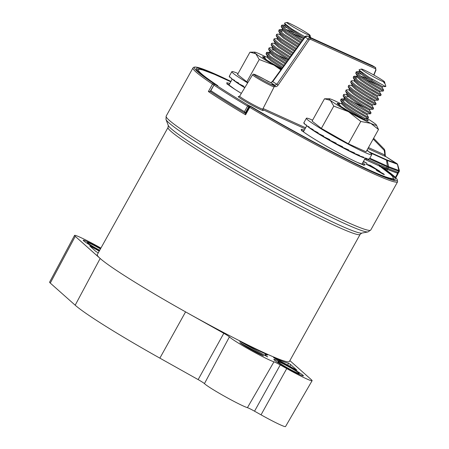 <?xml version="1.0" encoding="UTF-8"?>
<svg xmlns="http://www.w3.org/2000/svg" width="449" height="449" viewBox="0 0 449 449"><rect width="100%" height="100%" fill="white"/><g stroke="black" fill="none" stroke-linecap="round" stroke-linejoin="round"><path stroke-width="0.67" d="M364.521 119.44L364.947 118.368L368.012 118.323L355.417 111.144L345.236 104.482L340.611 100.514L342.183 103.135L345.994 106.503C356.983 114.473 373.108 122.729 360.317 115.836M359.801 116.762C372.597 123.655 356.467 115.399 345.477 107.429L341.56 103.82L341.998 102.827M344.563 98.887L341.504 98.932L341.027 99.352L345.758 103.545L355.939 110.207L365.413 115.763L368.534 117.38L366.956 114.753L367.473 113.827L370.537 113.782L357.943 106.609L347.762 99.947L343.137 95.979L344.709 98.6L348.519 101.962C359.509 109.938 375.633 118.194 362.843 111.296M362.326 112.222C375.123 119.12 358.992 110.864 348.003 102.888L344.08 99.28L344.523 98.286M347.088 94.352L344.029 94.391L343.552 94.818L348.284 99.01L367.939 111.229L371.059 112.845L369.482 110.218L369.998 109.292L373.063 109.247L360.468 102.069L350.287 95.413L345.663 91.439L347.234 94.06L351.045 97.427C362.034 105.397 378.159 113.659 365.368 106.761M351.5 101.221L364.852 107.687C377.648 114.585 361.518 106.323 350.529 98.353L346.606 94.745L347.049 93.751M349.614 89.811L346.555 89.856L346.078 90.277L350.809 94.47L360.99 101.132L370.464 106.688L373.585 108.304L372.008 105.678L372.524 104.752L375.589 104.707L362.994 97.534L352.813 90.872L348.188 86.904L349.76 89.525L353.571 92.887C364.56 100.862 380.685 109.118 367.894 102.22M367.377 103.147C380.168 110.044 364.044 101.788 353.054 93.813L349.131 90.21L349.575 89.211M352.1 84.676L351.657 85.669L355.58 89.278C366.569 97.248 382.694 105.509 369.903 98.612L371.907 99.678M366.889 98.628L376.11 103.758L374.533 101.143L375.05 100.217L372.417 98.752M370.419 97.686C383.21 104.583 367.086 96.322 356.096 88.352L352.285 84.984L350.708 82.369L355.339 86.337L365.52 92.994L378.114 100.172L375.05 100.217M354.665 80.736L351.606 80.781L351.129 81.207L355.861 85.4L366.042 92.056L378.636 99.235L377.059 96.602L377.575 95.676M372.429 94.077C385.22 100.969 369.095 92.713 358.106 84.738L354.182 81.134L354.626 80.141M372.945 93.151C385.736 100.043 369.611 91.787 358.622 83.811L354.811 80.45L353.234 77.829L357.864 81.797L368.04 88.459L380.64 95.631L377.575 95.682M357.151 75.6L356.708 76.594L360.631 80.203C371.62 88.178 387.745 96.434 374.954 89.536L376.958 90.603M371.94 89.559L381.162 94.688L379.585 92.067L380.101 91.141L383.165 91.096L370.565 83.918L360.39 77.262L355.76 73.294L357.337 75.915L361.148 79.277C372.137 87.252 388.262 95.508 375.471 88.61M359.716 71.666L356.658 71.705L356.18 72.132L360.912 76.324L371.087 82.981L383.687 90.159L382.11 87.533L382.627 86.606L379.994 85.136M364.128 78.536L377.48 85.001C390.271 91.893 374.146 83.637 363.157 75.668L359.234 72.059L359.784 70.875M377.996 84.075C390.787 90.973 374.662 82.711 363.673 74.742L359.761 70.908M384.585 81.937A13.274 0.859 -150.9 0 1 381.846 81.084A13.274 0.859 -150.9 0 1 368.449 73.933A13.274 0.859 -150.9 0 1 361.439 69.051A13.274 0.859 -150.9 0 1 364.122 69.999A13.274 0.859 -150.9 0 1 376.818 76.734A13.274 0.859 -150.9 0 1 384.585 81.937L384.793 82.655A13.807 0.892 -150.9 0 1 384.787 82.717L384.636 82.992L383.794 82.537L385.096 83.761L385.826 86.247A16.461 1.066 -150.9 0 1 385.82 86.326A16.461 1.066 -150.9 0 1 384.928 86.208L385.691 86.562L382.627 86.606M384.787 82.717A13.807 0.892 -150.9 0 1 383.794 82.537M344.613 98.129L345.135 97.961M360.334 75.903L368.584 79.389M360.087 71.688L360.979 71.874M384.928 86.208L368.483 76.936L359.105 70.111L359.166 69.69L361.439 69.051M356.658 71.705L359.385 72.368M361.277 74.225L356.512 72.671M356.186 71.879L355.76 73.294M380.64 95.631L381.162 94.694L368.567 87.521L358.386 80.859L353.655 76.667L354.132 76.246L356.86 76.902M356.798 78.003L353.986 77.206M353.66 76.414L353.234 77.829M351.135 80.955L350.708 82.369M376.11 103.758L363.516 96.597L353.335 89.935L348.604 85.742L349.081 85.321L352.139 85.276M348.609 85.49L348.188 86.904M346.084 90.03L345.663 91.439M343.558 94.565L343.137 95.979M341.504 98.932L344.237 99.588M344.17 100.694L341.358 99.891M341.032 99.1L340.611 100.514M341.156 106.536L338.507 103.64L342.037 103.427M348.654 96.911L346.695 96.153M282.073 68.136L270.938 60.828L267.02 57.219L267.458 56.226M282.696 67.277L271.454 59.902L267.649 56.535L266.072 53.914L270.702 57.887L283.521 66.143M285.137 63.926L273.463 56.288L269.546 52.685L269.984 51.691M285.76 63.068L273.98 55.362L270.175 52L268.597 49.379L273.228 53.347L286.591 61.934M288.202 59.717L275.989 51.753L272.072 48.144L272.509 47.151M288.825 58.858L276.505 50.827L272.7 47.459L271.123 44.844L275.753 48.812L289.656 57.719M291.266 55.508L278.515 47.218L274.597 43.609L275.035 42.616M291.889 54.649L279.031 46.292L275.22 42.924L273.649 40.303L278.279 44.271L292.726 53.504M294.331 51.298L281.04 42.677L277.123 39.069L277.561 38.075M294.959 50.434L281.557 41.751L277.746 38.39L276.174 35.768L280.805 39.736L295.796 49.283M297.395 47.083L283.566 38.143L279.648 34.534L280.086 33.54M298.024 46.219L284.082 37.216L280.271 33.849L278.7 31.228L283.33 35.202L298.866 45.068M300.465 42.868L286.092 33.602L282.174 29.993L282.612 29M301.094 42.004L286.608 32.676L282.797 29.314L281.226 26.693L285.85 30.661L301.936 40.848M303.535 38.648L288.617 29.067L284.7 25.458L285.25 24.274M304.164 37.789L289.134 28.141L285.227 24.308M310.046 35.336A13.274 0.859 -150.9 0 1 307.312 34.483A13.274 0.859 -150.9 0 1 293.91 27.338A13.274 0.859 -150.9 0 1 286.9 22.45A13.274 0.859 -150.9 0 1 289.583 23.399A13.274 0.859 -150.9 0 1 302.278 30.134A13.274 0.859 -150.9 0 1 310.046 35.336L310.253 36.055A13.807 0.892 -150.9 0 1 310.253 36.116L310.096 36.391L309.254 35.937L310.719 37.665M310.253 36.116A13.807 0.892 -150.9 0 1 309.254 35.937M276.966 54.626L288.056 59.913M270.074 51.534L270.601 51.36M289.588 31.935L302.94 38.401M285.794 29.308L294.044 32.794M285.547 25.088L286.44 25.273M304.905 36.773L292.131 29.191L284.565 23.511L284.632 23.09L286.9 22.45M302.57 39.978L286.378 29.724L281.641 25.531L282.124 25.11L284.851 25.767M286.743 27.625L281.972 26.07M281.646 25.279L281.226 26.693M299.5 44.198L283.852 34.259L279.115 30.066L279.598 29.645L282.326 30.302M282.258 31.408L279.446 30.611M279.121 29.814L278.7 31.228M296.43 48.413L281.327 38.799L276.59 34.607L277.072 34.18L280.125 34.141M276.595 34.354L276.174 35.768M293.36 52.628L278.801 43.334L274.064 39.142L274.547 38.721L277.6 38.676M274.07 38.889L273.649 40.303M290.29 56.843L276.275 47.875L271.538 43.682L272.021 43.256L275.074 43.216M271.544 43.43L271.123 44.844M287.225 61.058L273.75 52.41L269.013 48.217L269.495 47.796L272.554 47.751M269.018 47.964L268.597 49.379M284.155 65.273L271.224 56.944L266.487 52.758L266.97 52.331L269.697 52.993M269.63 54.093L266.824 53.296M266.493 52.505L266.072 53.914M266.616 59.936L263.967 57.04L267.503 56.827M297.401 42.958L299.573 44.092M292.35 52.033L293.399 52.578M274.115 50.31L272.156 49.553M245.524 114.467L245.586 114.798A117.082 7.582 -150.9 0 1 225.084 102.305A117.082 7.582 -150.9 0 1 208.375 91.534L212.5 84.126A117.082 7.582 -150.9 0 1 192.991 67.917L166.158 116.128A117.082 7.582 29.1 0 0 202.37 143.113A117.082 7.582 29.1 0 0 309.872 203.93A117.082 7.582 29.1 0 0 370.767 230.011L397.601 181.8A117.082 7.582 -150.9 0 1 249.711 107.39L249.195 107.03L245.541 113.597L245.524 114.467M210.323 91.411L208.375 91.534M289.869 360.62L311.404 379.753A26.867 1.74 -150.9 0 1 312.111 380.701L285.53 426.55A25.941 1.678 -150.9 0 1 261.032 414.837L254.538 411.194A7.998 0.516 29.1 0 0 247.427 407.664A25.447 1.65 -150.9 0 1 211.95 388.873A25.447 1.65 -150.9 0 1 204.441 383.614A9.289 0.601 29.1 0 0 198.149 379.596L159.866 358.139A108.989 7.061 -150.9 0 1 106.037 326.462A108.989 7.061 -150.9 0 1 75.185 305.197L50.277 283.072A25.941 1.678 -150.9 0 1 49.592 282.157L74.556 235.405A26.867 1.74 -150.9 0 1 99.931 247.539L100.913 248.089M312.111 380.701A26.867 1.74 -150.9 0 1 286.737 368.567L280.243 364.93A7.072 0.46 29.1 0 0 273.969 361.81A26.373 1.706 -150.9 0 1 237.201 342.334A26.373 1.706 -150.9 0 1 229.417 336.89L204.441 383.614M261.963 354.789L239.94 342.649A14.435 0.937 29.1 0 0 243.936 345.388A14.435 0.937 29.1 0 0 263.574 355.883L261.963 354.789L261.773 355.131M267.211 354.8L267.492 355.069A26.822 1.74 29.1 0 0 265.191 354.592A26.822 1.74 29.1 0 0 267.688 356.933L239.542 341.156A114.489 7.42 29.1 0 0 265.696 353.969L267.211 354.8M290.351 364.324L296.957 370.229L295.554 369.566A26.822 1.74 29.1 0 0 275.097 358.515L273.576 357.544A114.489 7.42 29.1 0 0 288.584 363.387L290.351 364.324M99.543 250.559A16.939 1.1 -150.9 0 1 88.47 244.138A16.939 1.1 -150.9 0 1 83.233 240.237A16.939 1.1 -150.9 0 1 100.598 248.656A16.939 1.1 -150.9 0 0 86.724 241.399A16.939 1.1 -150.9 0 0 83.233 240.237A16.939 1.1 -150.9 0 0 99.543 250.559M298.192 371.968A16.939 1.1 -150.9 0 1 303.434 375.869A16.939 1.1 -150.9 0 1 294.623 372.098A16.939 1.1 -150.9 0 1 279.07 363.297A16.939 1.1 -150.9 0 1 273.834 359.396A16.939 1.1 -150.9 0 1 282.64 363.168A16.939 1.1 -150.9 0 1 298.192 371.968M361.759 233.11L368 231.925A115.943 7.51 -150.9 0 1 304.669 203.88A115.943 7.51 -150.9 0 1 201.826 145.532A115.943 7.51 -150.9 0 1 165.99 119.49L168.268 125.417A111.055 7.195 29.1 0 0 202.6 150.359A111.055 7.195 29.1 0 0 301.099 206.248A111.055 7.195 29.1 0 0 361.759 233.11L360.143 234.361A109.915 7.122 -150.9 0 1 302.98 209.874A109.915 7.122 -150.9 0 1 202.056 152.783A109.915 7.122 -150.9 0 1 168.061 127.449L97.293 254.6A109.915 7.122 29.1 0 0 100.166 258.484L75.258 236.354A26.867 1.74 -150.9 0 1 74.556 235.405M229.417 336.89A8.363 0.544 29.1 0 0 223.804 333.298L185.572 311.875A109.915 7.122 -150.9 0 1 131.288 279.929A109.915 7.122 -150.9 0 1 100.166 258.484L75.185 305.197M379.764 166.007A112.834 7.307 -150.9 0 1 380.079 166.225L381.049 166.753A113.9 7.38 -150.9 0 1 369.207 170.261A113.9 7.38 -150.9 0 1 251.872 107.182L250.637 106.621A116.022 7.515 29.1 0 0 369.965 170.844A116.022 7.515 29.1 0 0 383.328 168.027A6.37 0.415 -150.9 0 1 382.615 167.46L386.151 168.942A10.619 0.69 29.1 0 0 387.459 169.492L397.651 173.297A6.903 0.449 29.1 0 0 398.224 173.415A6.903 0.449 29.1 0 0 397.848 173.011M223.804 333.298L198.149 379.596M241.753 343.463L241.545 343.839M159.866 358.139L185.572 311.875A109.915 7.122 29.1 0 0 289.375 361.507L360.143 234.361M280.243 364.93L254.538 411.194M98.303 252.781A114.489 7.42 29.1 0 0 98.078 252.72L95.957 251.535L89.71 245.878L91.108 246.54A26.822 1.74 29.1 0 0 99.229 251.12M383.699 167.825L383.873 168.397M383.019 167.786L382.615 167.46M296.789 372.732A12.213 0.791 -150.9 0 1 284.784 366.345A12.213 0.791 -150.9 0 1 277.959 361.692A12.213 0.791 -150.9 0 1 280.479 362.534A12.213 0.791 -150.9 0 1 292.484 368.921A12.213 0.791 -150.9 0 1 299.303 373.574A12.213 0.791 -150.9 0 1 296.789 372.732M277.325 360.564A16.939 1.1 -150.9 0 1 293.972 369.42A16.939 1.1 -150.9 0 1 303.434 375.869A16.939 1.1 -150.9 0 1 299.943 374.702A16.939 1.1 -150.9 0 1 283.291 365.845A16.939 1.1 -150.9 0 1 273.834 359.396A16.939 1.1 -150.9 0 1 277.325 360.564M99.689 250.284A12.213 0.791 -150.9 0 1 87.359 242.533A12.213 0.791 -150.9 0 1 89.879 243.375A12.213 0.791 -150.9 0 1 100.447 248.926M270.528 82.537A1.061 0.831 114.4 0 1 270.607 82.571L256.25 75.123C251.726 73.591 254.628 74.051 252.574 74.764L239.665 96.165A13.24 0.859 29.1 0 0 247.045 101.199A13.24 0.859 29.1 0 0 260.072 108.13A13.24 0.859 29.1 0 0 262.8 109.04L262.828 109.977M379.618 166.557L379.562 166.074A1.061 0.831 114.4 0 1 379.343 164.755L379.949 165.692L380.836 165.372L386.668 168.016L387.24 166.876L369.46 158.817M363.488 161.376L367.114 163.346L363.342 161.634M382.874 174.021L376.576 170.429L378.591 171.344L376.082 169.773L383.884 174.044L381.869 173.134L384.372 174.7L382.874 174.021M380.112 171.473L365.991 164.087L370.374 165.384L380.112 171.473M385.753 156.561L385.062 156.331A1.061 0.831 114.4 0 1 384.86 154.978L385.304 155.837M398.235 172.399L397.758 173.157A6.37 0.415 -150.9 0 1 397.23 173.05L387.044 169.245A10.091 0.651 -150.9 0 1 385.798 168.717L380.062 166.119M398.168 172.371L398.734 171.232A6.836 0.443 -150.9 0 0 399.301 171.344L398.74 172.489A6.903 0.449 -150.9 0 1 398.168 172.371L387.975 168.566A10.619 0.69 -150.9 0 1 386.668 168.016M249.234 106.963L248.712 106.727L245.115 113.187L245.625 113.445M379.949 165.692L379.747 166.051M252.574 74.764A12.364 0.803 -150.9 0 0 259.466 79.467A12.364 0.803 -150.9 0 0 271.634 85.939A12.364 0.803 -150.9 0 0 274.182 86.792C273.862 84.771 275.271 86.657 272.279 84.086L274.895 85.243L276.898 84.227L308.059 38.878L310.085 37.879L375.532 67.558M372.732 65.818L307.223 36.088L305.18 37.076L272.751 81.634L270.685 82.61L267.896 81.348A11.304 0.73 29.1 0 0 256.328 75.163A11.304 0.73 29.1 0 0 257.496 76.992A11.304 0.73 29.1 0 0 271.421 84.603A11.304 0.73 29.1 0 0 272.105 83.98M372.389 65.627A1.061 0.831 114.4 0 1 372.474 65.661L375.504 67.541L375.785 69.881L375.611 68.843L310.287 39.231L309.282 39.736L278.116 85.085C277.112 86.404 276.107 86.91 275.097 86.595L274.305 86.236M245.603 113.485A116.022 7.515 29.1 0 1 245.238 113.266L244.475 111.666L247.567 106.11A117.082 7.582 -150.9 0 1 213.937 85.085A1.061 0.819 -56.4 0 1 215.189 84.519A1.061 0.831 -65.6 0 0 215.11 84.479L215.189 84.519A116.022 7.515 29.1 0 0 248.516 105.358L251.187 106.57A111.403 7.218 29.1 0 0 370.195 170.435A111.403 7.218 29.1 0 0 379.562 166.074L366.597 160.198A19.649 1.274 -150.9 0 1 364.65 159.288M368.708 151.678L386.179 159.597A4.872 0.314 29.1 0 0 386.78 159.85L396.972 163.655L385.837 156.611A1.061 1.061 70 0 1 385.293 155.708M370.083 165.945L370.374 165.384M370.588 166.085L369.297 165.732L373.293 167.774L370.588 166.085M245.154 113.221A116.022 7.515 -150.9 0 1 210.491 91.545L210.328 91.074L213.937 85.085L210.845 90.642A117.082 7.582 29.1 0 0 244.475 111.666M210.491 91.545L210.845 90.642M247.567 106.11A1.061 0.46 -59.1 0 1 248.516 105.358A1.061 0.831 -65.6 0 1 248.712 106.727L247.567 106.11M338.08 104.404L338.507 103.64A17.786 1.151 29.1 0 0 337.132 103.461A17.786 1.151 29.1 0 0 347.543 110.432A17.786 1.151 29.1 0 0 364.549 119.451A17.786 1.151 29.1 0 0 368.146 120.725A17.786 1.151 29.1 0 0 365.464 118.356M366.884 150.381A37.419 2.425 -150.9 0 1 371.778 154.652A37.419 2.425 -150.9 0 1 364.066 152.076A37.419 2.425 -150.9 0 1 327.282 132.506A37.419 2.425 -150.9 0 1 306.386 118.255A37.419 2.425 -150.9 0 1 312.594 120.164M369.42 158.867L368.433 159.485L368.696 159.008L366.485 158.918L366.749 158.446L363.376 157.678L363.639 157.201L359.239 155.797L359.503 155.326L354.222 153.362L354.486 152.885L348.519 150.454L348.783 149.983L342.357 147.193L342.621 146.716L335.964 143.702L336.228 143.225L329.594 140.11L329.858 139.639L323.482 136.563L323.746 136.092L317.87 133.196L318.133 132.719L312.97 130.131L313.234 129.66L308.974 127.494L309.238 127.022L306.033 125.383L306.297 124.912L304.265 123.879L304.529 123.408L303.726 123.043L306.386 118.255M324.492 98.786L312.077 121.095L321.366 128.425L333.781 106.116L330.318 100.335L324.492 98.786L329.179 98.724A27.176 1.762 29.1 0 0 330.318 100.335A27.176 1.762 29.1 0 0 348.463 111.678L333.781 106.116M376.369 124.99L378.501 129.503L370.823 123.374L360.788 121.471L348.463 111.678A27.176 1.762 29.1 0 0 370.823 123.374A27.176 1.762 29.1 0 0 376.369 124.99A27.176 1.762 29.1 0 0 375.033 123.722A27.176 1.762 29.1 0 0 366.979 118.34M321.366 128.425L348.368 143.781L366.081 151.813L378.501 129.503M348.368 143.781L360.788 121.471M340.286 103.45A27.176 1.762 29.1 0 0 334.527 100.683A27.176 1.762 29.1 0 0 329.179 98.724M335.964 143.702L336.082 143.158M342.357 147.193L341.42 146.183M348.519 150.454L346.937 149.191M354.222 153.362L352.319 152.026M359.239 155.797L357.314 154.54M363.376 157.678L361.67 156.611M366.485 158.918L365.189 158.138M368.433 159.485L367.692 159.047M303.726 123.043L304.495 123.464M304.265 123.879L306.28 124.945M247.668 82.891A37.419 2.425 -150.9 0 1 231.847 71.655A37.419 2.425 -150.9 0 1 238.06 73.563M244.952 87.398L243.33 86.595L243.594 86.124L238.436 83.531L238.7 83.059L234.44 80.899L234.704 80.422L231.499 78.783L231.763 78.311L229.725 77.284L229.989 76.807L229.192 76.442L229.45 75.982M249.958 52.185L237.538 74.495L246.827 81.825L259.247 59.515L255.778 53.734L249.958 52.185L254.639 52.123A27.176 1.762 29.1 0 0 255.778 53.734A27.176 1.762 29.1 0 0 273.924 65.077L259.247 59.515M280.827 69.853L273.924 65.077A27.176 1.762 29.1 0 0 281.31 69.18M246.827 81.825L247.932 82.453M265.746 56.849A27.176 1.762 29.1 0 0 259.993 54.082A27.176 1.762 29.1 0 0 254.639 52.123M263.541 57.803L263.967 57.04A17.786 1.151 29.1 0 0 262.592 56.86A17.786 1.151 29.1 0 0 281.68 68.675M229.192 76.442L229.961 76.863M229.725 77.284L231.74 78.345M363.174 157.548A33.451 2.166 -150.9 0 1 358.521 155.618A33.451 2.166 -150.9 0 1 328.191 139.617A33.451 2.166 -150.9 0 1 307.262 126.012M312.465 129.267A32.917 2.133 29.1 0 0 313.183 129.755M316.45 131.883A32.917 2.133 29.1 0 0 318.044 132.882M321.361 134.925A32.917 2.133 29.1 0 0 323.634 136.288M327.001 138.27A32.917 2.133 29.1 0 0 329.734 139.852M333.152 141.794A32.917 2.133 29.1 0 0 336.032 143.405M339.59 145.358A32.917 2.133 29.1 0 0 341.728 146.514M346.084 148.827A32.917 2.133 29.1 0 0 347.217 149.416M237.925 82.667A32.917 2.133 29.1 0 0 238.644 83.155M241.916 85.282A32.917 2.133 29.1 0 0 243.504 86.287M244.75 87.729A33.451 2.166 -150.9 0 1 232.722 79.411M394.099 179.527C392.521 183.372 310.585 142.659 251.9 107.193A1.061 0.432 120.8 0 0 251.872 107.182A1.061 0.831 -65.6 0 0 251.794 107.143L250.559 106.581A1.061 0.831 -65.6 0 1 250.637 106.621A1.061 0.438 120.8 0 0 249.711 107.39L245.586 114.798M213.791 84.861L212.5 84.126A1.061 0.836 -56.2 0 1 213.763 83.57L214.998 84.131A113.9 7.38 -150.9 0 1 230.865 81.583M290.711 364.571L289.807 366.3M393.947 179.555A112.834 7.307 29.1 0 0 393.762 178.837M397.601 181.8L397.163 179.347L394.867 176.861C392.477 174.667 388.66 171.743 383.418 168.083A1.061 0.892 124.9 0 0 383.328 168.027M197.532 69.617A112.834 7.307 29.1 0 0 196.83 69.836M286.737 368.567L261.032 414.837M75.258 236.354L50.277 283.072M91.108 246.54L90.889 246.944M288.584 363.387L287.59 365.071M265.696 353.969L265.387 354.502M385.725 169.711L386.151 168.942M387.459 169.492L386.881 170.541M395.395 177.361L397.651 173.297M273.969 361.81L247.427 407.664M192.991 67.917L193.654 67.277L195.304 66.996L198.626 67.636L209.576 71.66L230.96 81.415A116.022 7.515 29.1 0 0 213.763 83.57A1.061 0.831 -65.6 0 1 214.1 84.552M215.324 84.575A1.061 0.831 -65.6 0 0 214.998 84.131A1.061 0.836 -56.1 0 1 215.077 84.176C204.581 77.082 198.559 72.407 197.016 70.151L196.774 69.696M262.772 109.876A14.301 0.926 -150.9 0 1 260.28 109.466A14.301 0.926 -150.9 0 1 244.481 100.952A14.301 0.926 -150.9 0 1 238.969 96.625M303.743 131.17A35.437 2.296 29.1 0 0 302.149 130.749M362.764 162.673A36.498 2.363 -150.9 0 1 357.41 162.443A36.498 2.363 -150.9 0 1 315.647 139.841A36.498 2.363 -150.9 0 1 304.321 130.126M229.192 84.592A35.437 2.296 29.1 0 0 227.699 84.199M227.132 84.305L227.16 83.626L234.793 89.284L241.338 93.381A36.498 2.363 -150.9 0 1 229.776 83.548M379.618 166.102L390.798 174.639L393.144 177.153L393.565 179.555A112.463 7.285 -150.9 0 1 393.56 179.555M363.303 164.783A35.437 2.296 29.1 0 0 362.186 163.717M197.032 70.162L197.027 70.167A112.463 7.285 -150.9 0 1 197.032 70.162L197.695 69.522L199.289 69.258L202.763 69.954L214.476 74.36L230.758 81.774A111.403 7.218 29.1 0 0 217.86 85.731M305.067 128.784L262.693 109.573M368.461 147.541L384.86 154.978L384.243 150.37L373.186 139.055M371.649 80.102L372.03 79.17M373.725 74.972L375.785 69.881M263.08 108.49L305.629 127.774M385.062 156.331L367.899 148.552M367.372 150.381A14.138 0.915 -150.9 0 1 368.124 151.251M366.384 158.862L379.343 164.755M369.813 158.183L387.369 166.141A10.243 0.662 29.1 0 0 388.638 166.674L398.824 170.48A1.061 0.977 110.5 0 1 398.734 171.232L388.542 167.426L387.975 168.566M396.972 163.655A1.061 0.977 110.5 0 1 397.41 164.278L398.824 170.48A6.527 0.421 29.1 0 0 399.369 170.558L397.573 164.3L387.223 160.473L388.638 166.674A1.061 0.977 110.5 0 1 388.542 167.426A10.552 0.685 -150.9 0 1 387.24 166.876A1.061 0.831 114.4 0 0 387.369 166.141L386.527 160.181L370.077 152.722M365.189 158.329A18.589 1.207 29.1 0 0 366.373 158.879A1.061 0.831 114.4 0 0 366.597 160.198M275.097 86.595A1.061 0.831 -65.6 0 0 274.895 85.243L270.685 82.61A1.061 0.831 114.4 0 0 270.607 82.571C270.966 82.695 271.561 82.313 272.391 81.437L278.116 85.085M375.611 68.843A1.061 0.831 -65.6 0 0 375.409 67.49L372.547 65.7A1.061 0.831 114.4 0 0 372.474 65.661L307.144 36.049A1.061 0.831 114.4 0 1 307.223 36.088L310.085 37.879A1.061 0.831 -65.6 0 1 310.287 39.231M309.282 39.736L304.82 36.88C305.269 36.217 306.044 35.937 307.144 36.049M386.78 159.85A1.061 0.977 110.5 0 1 387.223 160.473A5.624 0.365 -150.9 0 1 386.527 160.181A1.061 0.831 114.4 0 0 386.179 159.597M385.798 168.717L386.325 167.859M387.044 169.245L387.566 168.403M397.23 173.05L397.752 172.22M384.552 151.128A1.061 0.629 -4.6 0 0 384.888 150.617L384.288 149.203A1.061 0.825 -44.3 0 0 384.164 149.102M384.243 150.37A1.061 0.825 -44.3 0 0 384.288 149.203L373.613 138.281M365.262 158.188L361.86 164.306M306.757 125.754L303.401 131.782M232.217 79.153L228.867 85.175M383.687 90.159L383.165 91.096M378.636 99.235L378.114 100.172M376.11 103.77L375.589 104.707M373.585 108.304L373.063 109.247M371.059 112.845L370.537 113.782M368.534 117.38L368.012 118.323M359.862 71.374L359.105 70.111M384.636 82.992L385.096 83.761M357.191 76.201L354.132 76.246M285.323 24.774L284.565 23.511M310.096 36.391L310.562 37.16M285.177 25.065L282.124 25.11M282.651 29.6L279.598 29.645M270.029 52.286L266.97 52.331M264.753 355.434L265.191 354.592M395.805 177.765L398.224 173.415M168.268 125.417L168.061 127.449M368 231.925L370.767 230.011M166.158 116.128L165.99 119.49M382.952 167.752L383.418 168.083M215.464 84.637A1.061 1.061 0 0 0 215.077 84.176M250.559 106.581A1.061 1.061 0 0 0 249.195 107.03M239.665 96.165L238.851 96.63M301.582 130.855L301.616 130.176L302.744 131.26C305.657 133.622 311.426 137.36 320.053 142.485C334.376 150.87 346.808 157.509 357.331 162.398L364.072 164.94L363.51 165.322M274.182 86.792L262.8 109.04M397.573 164.3L385.798 156.583L385.304 155.769L384.888 150.617M371.856 80.231L372.238 79.277M373.933 75.09L376.054 69.853M272.391 81.437L304.82 36.88M399.301 171.344L399.369 170.558M367.153 149.893L367.484 150.527M210.429 91.512C219.802 97.753 231.392 104.999 245.193 113.243M215.11 84.479A1.061 1.061 0 0 0 213.746 84.928M371.778 154.652L369.375 158.968M231.847 71.655L229.445 75.971"/></g></svg>
